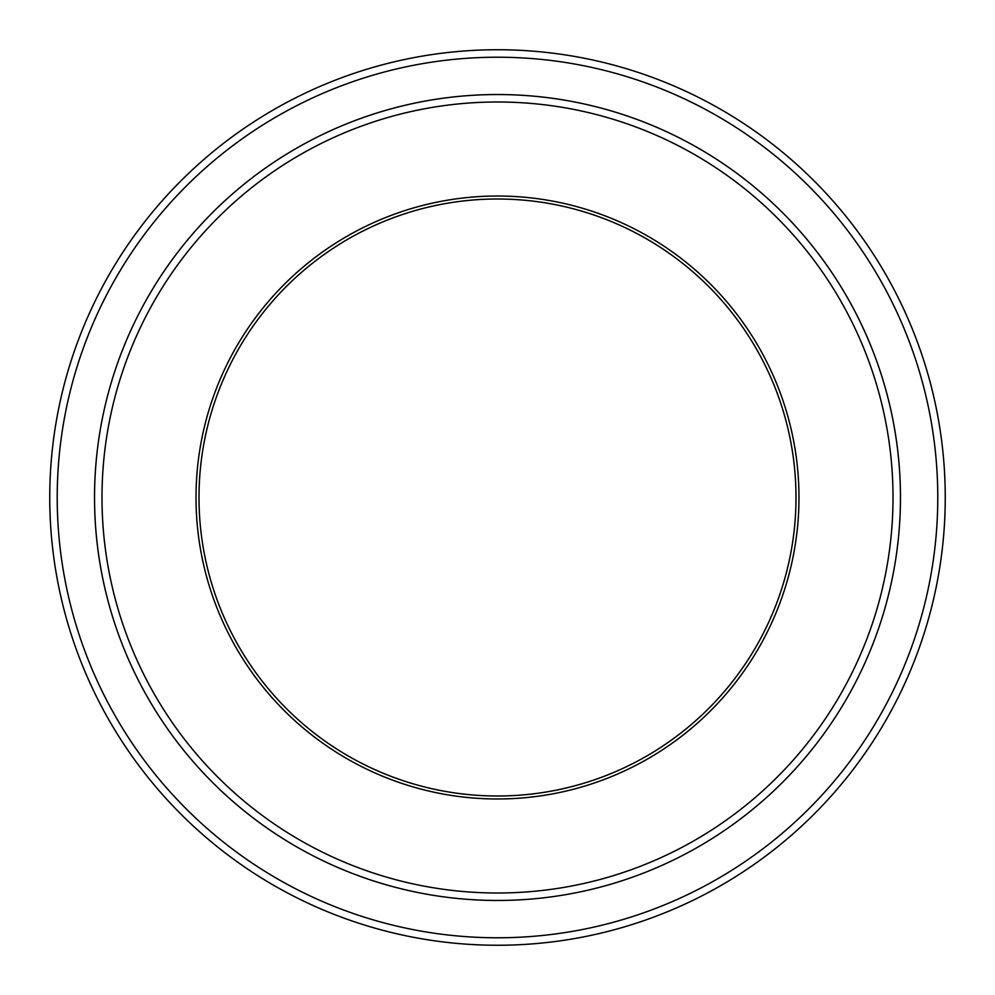 <?xml version="1.0" encoding="UTF-8"?>
<svg xmlns="http://www.w3.org/2000/svg" width="995" height="995" viewBox="0 0 995 995"><rect width="100%" height="100%" fill="white"/><g stroke="black" fill="none" stroke-linecap="round" stroke-linejoin="round"><path stroke-width="1.49" d="M57.212 497.5A440.287 440.287 0 0 0 717.644 878.796A440.287 440.287 0 0 0 717.644 116.204A440.287 440.287 0 0 0 57.212 497.5M196.015 497.5A301.485 301.485 0 0 0 648.243 758.588A301.485 301.485 0 0 0 648.243 236.412A301.485 301.485 0 0 0 196.015 497.5M102 497.5A395.5 395.5 0 0 0 695.256 840.016A395.5 395.5 0 0 0 695.256 154.984A395.5 395.5 0 0 0 102 497.5M945.25 497.5A447.75 447.75 0 0 0 497.5 49.75A447.75 447.75 0 0 0 49.75 497.5A447.75 447.75 0 0 0 497.5 945.25A447.75 447.75 0 0 0 945.25 497.5M900.463 497.5A402.963 402.963 0 0 0 497.5 94.537A402.963 402.963 0 0 0 94.537 497.5A402.963 402.963 0 0 0 497.5 900.463A402.963 402.963 0 0 0 900.463 497.5A402.975 402.975 0 0 1 296.012 846.484A402.975 402.975 0 0 1 296.012 148.516A402.975 402.975 0 0 1 900.475 497.5M199 497.5A298.5 298.5 0 0 0 497.5 796A298.5 298.5 0 0 0 796 497.5A298.5 298.5 0 0 0 497.5 199A298.5 298.5 0 0 0 199 497.5"/></g></svg>
